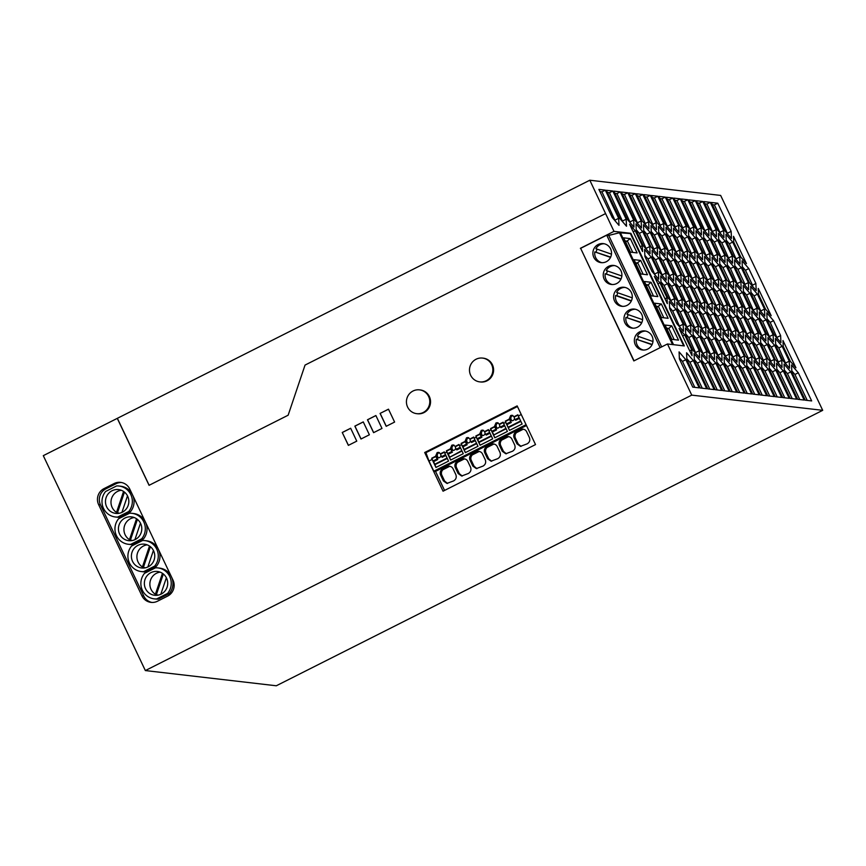 <?xml version="1.0" encoding="UTF-8"?>
<svg xmlns="http://www.w3.org/2000/svg" width="866" height="866" viewBox="0 0 866 866"><rect width="100%" height="100%" fill="white"/><g stroke="black" fill="none" stroke-linecap="round" stroke-linejoin="round"><path stroke-width="1.3" d="M130.701 544.357L141.71 538.804A15.577 15.177 -83.4 0 0 129.564 513.235L118.566 518.777A15.577 15.177 96.6 0 0 128.33 544.27L130.052 544.465A15.577 15.177 96.6 0 0 132.422 544.552L130.701 544.357A15.577 15.177 96.6 0 1 128.33 544.27M135.215 539.529A11.983 11.68 96.6 0 1 118.588 530.826A11.983 11.68 96.6 0 1 131.535 516.883A11.983 11.68 96.6 0 1 135.215 539.529M505.885 421.222L505.257 421.157L505.701 422.359L503.59 423.42L503.157 422.207L499.271 424.167L497.409 422.684L495.958 422.954L494.432 426.613L490.546 428.573L490.99 429.774L488.879 430.835L488.446 429.623L484.559 431.582L482.698 430.099L481.247 430.37L479.721 434.028L475.835 435.988L476.278 437.189L474.167 438.25L473.734 437.038L469.848 439.008L467.986 437.514L466.536 437.785L465.01 441.444L461.123 443.403L461.567 444.615L459.456 445.665L459.023 444.464L455.137 446.423L453.275 444.929L451.835 445.2L450.298 448.859L446.412 450.818L446.856 452.03L444.745 453.08L444.312 451.879L440.426 453.838L438.564 452.344L437.124 452.615L435.587 456.274L431.701 458.233L432.145 459.445L428.984 461.026L425.942 452.658L517.457 406.522M503.59 423.42L507.4 431.441L494.789 437.795L490.99 429.774M617.88 292.816A9.591 9.342 -83.4 0 0 616.949 295.717L615.553 295.555A9.591 9.342 -83.4 0 0 622.762 306.38M631.433 300.773L616.949 295.717M447.538 483.455L444.637 481.063L441.844 475.185L440.621 475.033L443.414 480.922L446.91 483.423L453.622 480.911C456.025 479.428 456.772 477.339 455.852 474.644L453.059 468.766A4.655 4.536 96.6 0 0 448.22 466.287L441.692 469.578L442.927 469.718L449.443 466.438L448.22 466.287M521.245 414.522L518.301 416.005L522.111 424.015L509.5 430.38L505.701 422.359M630.361 222.908L616.938 193.583L614.925 193.345M660.13 347.667L606.72 235.195L580.642 248.336L634.042 360.819M672.546 344.56L619.461 232.759L608.733 235.422L661.667 346.898M608.733 235.422L606.72 235.195M478.866 451.608L477.642 451.457L471.115 454.747L472.349 454.888L478.866 451.608A4.655 4.536 96.6 0 1 479.569 451.532M499.899 424.243L499.271 424.167M483.499 430.348A2.76 2.685 -83.4 0 0 481.669 434.245L481.106 434.537M482.925 435.576A2.879 2.804 96.6 0 1 481.756 434.602L479.796 434.375A2.879 2.804 96.6 0 0 480.457 435.057L481.886 437.287L481.236 436.68L477.134 438.748L477.783 439.354L481.886 437.287M504.358 425.022L500.353 427.046L501.013 427.652L504.716 425.78M500.353 427.046L499.585 425.412A2.879 2.804 96.6 0 0 499.476 424.459L503.276 422.543M661.505 317.519L654.707 303.208L661.353 303.988L668.151 318.298L661.505 317.519M667.091 329.296L668.855 328.409L666.539 328.138M521.094 446.38L518.193 443.977L515.4 438.099L514.177 437.958A4.655 4.536 96.6 0 1 515.248 432.502L516.482 432.643L522.999 429.352A4.655 4.536 96.6 0 1 523.703 429.287M515.4 438.099A4.655 4.536 96.6 0 1 516.482 432.643M646.415 285.758L648.179 284.86L645.863 284.6M683.707 345.859L630.383 233.56L630.87 233.322L684.335 345.935L667.47 343.975L633.847 360.927L580.642 248.336M466.525 444.096L465.746 442.472L467.175 444.713L466.525 444.096L462.422 446.163L461.264 443.717L465.085 441.801L467.045 442.028A2.879 2.804 96.6 0 0 468.214 442.991M380.077 413.418L386.193 426.31L394.604 422.067L388.477 409.174L380.077 413.418L388.509 409.228M488.879 430.835L492.689 438.856L480.078 445.211L476.278 437.189M462.249 476.04L459.348 473.648L456.555 467.759L455.332 467.618L458.125 473.507L461.621 476.008L468.333 473.496C470.736 472.013 471.483 469.924 470.563 467.229L467.77 461.351A4.655 4.536 96.6 0 0 462.931 458.872L456.404 462.163L457.638 462.303L464.154 459.023A4.655 4.536 96.6 0 1 464.858 458.948M386.279 426.267L380.185 413.428M653.505 296.085L648.179 284.86L651.048 282.273L657.846 296.594L651.2 295.815L644.401 281.504L651.048 282.273M166.38 577.752L160.805 594.271M476.95 468.625L474.059 466.233L471.266 460.344A4.655 4.536 96.6 0 1 472.349 454.888M450.721 460.008L449.454 457.345L462 451.024M624.971 287.425A9.591 9.342 -83.4 0 0 616.624 292.383L632.234 297.828M149.482 546.024L142.435 566.959A11.983 11.68 96.8 0 1 147.209 544.855M169.335 593.6L158.337 599.142L156.627 598.936L167.625 593.394L169.335 593.6A15.577 15.177 -83.4 0 0 171.901 577.784M170.873 575.641A15.577 15.177 -83.4 0 0 159.561 568.107L157.85 567.901A15.577 15.177 -83.4 0 0 155.479 567.825L144.481 573.368A15.577 15.177 96.6 0 0 154.256 598.861L155.967 599.055A15.577 15.177 96.6 0 0 158.337 599.142M167.625 593.394A15.577 15.177 -83.4 0 0 157.85 567.901M141.894 595.776A11.983 11.68 -83.4 0 0 157.504 601.221L167.582 596.133A11.983 11.68 -83.4 0 0 172.994 580.101L129.727 488.976A11.983 11.68 96.6 0 0 114.117 483.531L104.028 488.608A11.983 11.68 -83.4 0 0 98.627 504.651L141.894 595.776L143.767 595.992L100.499 504.867A11.983 11.68 96.6 0 1 105.901 488.825L115.99 483.748A11.983 11.68 -83.4 0 1 121.532 482.514M151.961 602.455A11.983 11.68 96.6 0 1 143.767 595.992M437.752 459.543L437.103 458.937L433 460.993L433.65 461.61L437.752 459.543L436.713 457.345A2.879 2.804 96.6 0 0 441.032 455.7M447.04 450.894L446.412 450.818M450.298 448.859L451.684 449.367M145.001 567.88A11.983 11.68 96.8 0 1 143.507 567.089L150.381 546.684M375.898 415.583L367.574 419.783L373.668 432.621M474.936 439.863L470.931 441.877L471.591 442.483L475.293 440.61M470.931 441.877L470.162 440.253A2.879 2.804 96.6 0 0 470.054 439.289L473.854 437.373M476.062 359.238A11.983 11.68 96.6 0 1 492.678 367.931A11.983 11.68 96.6 0 1 479.775 381.884A11.983 11.68 96.6 0 1 476.062 359.238M482.546 358.08L483.293 358.167A11.983 11.68 96.6 0 1 487.017 380.813A11.983 11.68 96.6 0 1 480.522 381.971L479.775 381.884M142.435 566.959L143.507 567.089M128.742 511.514L130.463 511.719L119.465 517.262L117.744 517.056L128.742 511.514A15.577 15.177 -83.4 0 0 116.596 485.945L105.598 491.487A15.577 15.177 96.6 0 0 115.373 516.98L117.094 517.175A15.577 15.177 96.6 0 0 119.465 517.262M117.744 517.056A15.577 15.177 96.6 0 1 115.373 516.98M455.743 448.285A2.879 2.804 96.6 0 1 451.424 449.93L451.814 451.511L447.711 453.578L446.553 451.132L450.374 449.216L452.333 449.443A2.879 2.804 96.6 0 0 453.503 450.407M342.243 432.48L348.37 445.373L356.77 441.14L350.654 428.248L342.243 432.48L348.446 445.34M618.865 288.194A9.591 9.342 -83.4 0 0 621.842 306.315A9.591 9.342 -83.4 0 0 632.169 295.144A9.591 9.342 -83.4 0 0 618.865 288.194M631.292 301.054L615.553 295.555M477.642 451.457A4.655 4.536 96.6 0 1 482.481 453.936L485.274 459.814C486.194 462.509 485.447 464.598 483.044 466.081L476.332 468.593L472.836 466.081L470.043 460.203A4.655 4.536 96.6 0 1 471.115 454.747M156.627 598.936A15.577 15.177 96.6 0 1 154.256 598.861M161.13 594.119A11.983 11.68 96.6 0 1 144.514 585.416A11.983 11.68 96.6 0 1 157.45 571.473A11.983 11.68 96.6 0 1 161.13 594.119M514.177 437.958L516.97 443.836L520.466 446.347L527.178 443.836C529.581 442.353 530.328 440.264 529.407 437.568L526.615 431.69A4.655 4.536 96.6 0 0 521.776 429.211L515.248 432.502M708.702 305.85L701.579 289.785L698.461 286.181M438.791 457.822A2.879 2.804 96.6 0 1 437.622 456.858L435.663 456.631A2.879 2.804 96.6 0 0 436.323 457.302L436.713 457.345M444.431 452.204L440.632 454.12A2.879 2.804 96.6 0 1 440.74 455.083L442.169 457.313L445.871 455.451M652.033 344.722L636.293 339.234A9.591 9.342 -83.4 0 0 643.503 350.048M459.456 445.665L463.267 453.687L450.656 460.041L446.856 452.03M636.045 263.913L640.678 260.439L647.476 274.76L640.829 273.981L634.031 259.67L640.678 260.439M643.135 274.251L637.809 263.026L635.503 262.766M432.329 458.309L431.701 458.233M435.587 456.274L436.973 456.783M661.472 251.14L654.35 235.076L651.232 231.471M505.939 428.367L493.588 435.1L506.134 428.778M514.588 418.624A2.879 2.804 96.6 0 1 510.269 420.27L510.659 421.85L506.556 423.918L508.299 427.685L520.845 421.363M506.556 423.918L505.398 421.471L509.208 419.545L511.178 419.772A2.879 2.804 96.6 0 0 512.347 420.746M509.565 430.348L508.299 427.685M460.225 447.278L456.22 449.292L456.88 449.898L460.582 448.036M471.266 460.344L470.043 460.203M456.555 467.759A4.655 4.536 96.6 0 1 457.638 462.303M121.933 512.391L127.497 495.872M465.746 442.472A2.879 2.804 96.6 0 1 465.085 441.801M501.771 440.058A4.655 4.536 96.6 0 0 500.689 445.514L499.465 445.373A4.655 4.536 96.6 0 1 500.537 439.917L501.771 440.058L508.288 436.767A4.655 4.536 96.6 0 1 508.991 436.702M462.422 446.163L463.072 446.769L467.175 444.713M484.754 452.788A4.655 4.536 96.6 0 1 485.826 447.332L487.06 447.473A4.655 4.536 96.6 0 0 485.978 452.929L484.754 452.788L487.547 458.666L491.044 461.177L497.755 458.666C500.158 457.183 500.905 455.094 499.985 452.398L497.192 446.52A4.655 4.536 96.6 0 0 492.353 444.041L485.826 447.332M489.647 432.448L485.642 434.461L486.302 435.068L490.004 433.195M485.642 434.461L484.873 432.838A2.879 2.804 96.6 0 0 484.765 431.874L488.565 429.958M465.432 452.593L464.165 449.93L476.711 443.608M480.143 445.178L478.876 442.515L491.423 436.193M156.378 566.299L145.38 571.841A15.577 15.177 96.6 0 1 143.009 571.766L141.299 571.56A15.577 15.177 96.6 0 1 131.524 546.067L142.522 540.525A15.577 15.177 -83.4 0 1 154.668 566.104L156.378 566.299A15.577 15.177 -83.4 0 0 158.933 550.495M145.38 571.841L143.669 571.647A15.577 15.177 96.6 0 1 141.299 571.56M119.086 513.3A11.983 11.68 96.8 0 1 117.581 512.499L124.455 492.105M123.567 491.444L116.509 512.369A11.983 11.68 96.8 0 1 121.294 490.264M440.621 475.033A4.655 4.536 96.6 0 1 441.692 469.578M441.844 475.185A4.655 4.536 96.6 0 1 442.927 469.718M474.167 438.25L477.978 446.271L465.367 452.626L461.567 444.615M461.805 450.612L449.454 457.345M454.076 445.178A2.76 2.685 -83.4 0 0 452.247 449.086M455.765 446.488L455.137 446.423M641.793 322.607L625.923 317.4A9.591 9.342 -83.4 0 0 633.133 328.214M641.663 322.888L625.923 317.4M628.24 314.65A9.591 9.342 -83.4 0 0 627.32 317.562M148.173 566.829A11.983 11.68 96.6 0 1 131.545 558.115A11.983 11.68 96.6 0 1 144.492 544.184A11.983 11.68 96.6 0 1 148.173 566.829M519.07 417.607L515.064 419.631L514.296 417.997A2.879 2.804 96.6 0 0 514.188 417.044L517.987 415.128M436.323 457.302L437.103 458.937M671.724 325.822L678.522 340.132L671.875 339.353L665.077 325.042L671.724 325.822L668.855 328.409L674.181 339.624M630.383 233.56L619.461 232.759M673.532 344.679L620.208 232.38M623.661 237.836L630.318 238.605L637.116 252.915L630.459 252.147L623.661 237.836M522.999 429.352L521.776 429.211M499.465 445.373L502.258 451.251L505.755 453.762L512.466 451.251C514.869 449.768 515.616 447.679 514.696 444.983L511.903 439.105A4.655 4.536 96.6 0 0 507.065 436.626L500.537 439.917M630.87 233.322L613.994 231.363L580.372 248.315M476.462 436.053L475.835 435.988M479.721 434.028L481.669 434.245M439.365 452.593A2.76 2.685 -83.4 0 0 437.536 456.501M363.287 421.948L354.963 426.137L361.057 438.986M381.993 428.432L375.876 415.528L367.465 419.772L373.592 432.664L381.993 428.432M433 460.993L431.842 458.547L435.663 456.631M444.745 453.08L448.556 461.102L435.944 467.456L432.145 459.445M433.65 461.61L436.009 467.424M424.686 452.507L443.056 491.195L535.524 444.583L517.154 405.894L424.686 452.507L425.942 452.658M419.501 389.862L420.248 389.949A11.983 11.68 96.6 0 1 423.961 412.595A11.983 11.68 96.6 0 1 417.477 413.753L416.73 413.667A11.983 11.68 96.6 0 1 413.006 391.021A11.983 11.68 96.6 0 1 429.633 399.702A11.983 11.68 96.6 0 1 416.73 413.667M360.981 439.019L369.381 434.786L363.265 421.894L354.854 426.126L360.981 439.019M605.561 213.588L305.038 365.084L288.14 415.215L149.071 485.317L117.278 418.365L589.811 180.225L613.994 231.363M145.347 670.565L691.75 395.123L822.7 410.332L276.297 685.775L145.347 670.565L43.3 455.657L117.278 418.365M667.47 343.975L691.75 395.123M621.063 278.939L605.193 273.721A9.591 9.342 -83.4 0 0 612.403 284.546M620.933 279.22L605.193 273.721M607.51 270.982A9.591 9.342 -83.4 0 0 606.579 273.883M494.854 437.763L493.588 435.1M463.072 446.769L464.165 449.93M476.517 443.197L464.306 449.357M470.455 440.87A2.879 2.804 96.6 0 1 466.135 442.515M449.443 466.438A4.655 4.536 96.6 0 1 450.147 466.363M468.787 437.763A2.76 2.685 -83.4 0 0 466.958 441.671L466.395 441.952M518.301 416.005L517.868 414.792L513.982 416.752L512.12 415.269L510.669 415.539L509.143 419.187L505.257 421.157M153.423 550.462L147.848 566.981M434.743 464.761L447.289 458.439M157.958 595.18A11.983 11.68 96.8 0 1 156.465 594.379L155.393 594.249A11.983 11.68 96.8 0 1 160.167 572.145M441.054 453.903L440.426 453.838M656.72 307.462L661.353 303.988M663.811 317.79L658.485 306.575L656.179 306.304M515.064 419.631L515.725 420.237L519.427 418.365M447.094 458.027L434.884 464.187M645.7 331.093A9.591 9.342 -83.4 0 0 637.365 336.051L652.975 341.507M477.134 438.748L475.975 436.302L479.796 434.375M477.783 439.354L478.876 442.515M652.163 344.441L636.293 339.234M447.711 453.578L449.595 456.772M451.424 449.93L451.814 451.511M448.361 454.185L452.463 452.128M136.525 518.734L129.467 539.659L130.539 539.789L137.423 519.394M508.288 436.767L507.065 436.626M487.06 447.473L493.577 444.182L492.353 444.041M116.509 512.369L117.581 512.499M497.636 428.161A2.879 2.804 96.6 0 1 496.467 427.187L494.497 426.96A2.879 2.804 96.6 0 0 495.168 427.642L496.597 429.872L495.947 429.265L491.845 431.333L493.717 434.526M499.877 426.04A2.879 2.804 96.6 0 1 495.558 427.685M493.577 444.182A4.655 4.536 96.6 0 1 494.28 444.117M459.142 444.788L455.343 446.704A2.879 2.804 96.6 0 1 455.451 447.668L456.22 449.292M451.034 449.887A2.879 2.804 96.6 0 1 450.374 449.216M491.845 431.333L490.686 428.887L494.497 426.96M444.572 490.427L435.533 471.396L433.812 471.191L428.984 461.026M433.812 471.191L526.073 424.686M510.269 420.27L510.659 421.85M509.879 420.226A2.879 2.804 96.6 0 1 509.208 419.545M491.174 428.638L490.546 428.573M495.168 427.642L495.947 429.265M507.205 424.524L511.308 422.456M464.154 459.023L462.931 458.872M509.143 419.187L510.529 419.696M512.921 415.518A2.76 2.685 -83.4 0 0 511.092 419.415M514.61 416.827L513.982 416.752M614.6 265.591A9.591 9.342 -83.4 0 0 606.254 270.549L621.864 275.994M435.533 471.396L526.485 425.542M132.043 540.59A11.983 11.68 96.8 0 1 130.539 539.789M156.465 594.379L163.338 573.985M461.751 443.468L461.123 443.403M157.915 548.351A15.577 15.177 -83.4 0 0 146.603 540.806L144.893 540.611M616.668 283.55A9.591 9.342 -83.4 0 0 613.691 265.44A9.591 9.342 -83.4 0 0 603.364 276.6A9.591 9.342 -83.4 0 0 616.668 283.55M647.768 349.063A9.591 9.342 -83.4 0 0 644.791 330.942A9.591 9.342 -83.4 0 0 634.475 342.113A9.591 9.342 -83.4 0 0 647.768 349.063M635.341 309.259A9.591 9.342 -83.4 0 0 626.995 314.217L642.604 319.662M629.236 310.028A9.591 9.342 -83.4 0 0 632.212 328.149A9.591 9.342 -83.4 0 0 642.54 316.978A9.591 9.342 -83.4 0 0 629.236 310.028M500.689 445.514L503.482 451.403L502.258 451.251M506.372 453.795L503.482 451.403M491.228 435.782L479.017 441.941M485.166 433.455A2.879 2.804 96.6 0 1 480.846 435.1M143.669 571.647L154.668 566.104M606.297 261.716A9.591 9.342 96.6 0 1 593.004 254.766A9.591 9.342 96.6 0 1 603.321 243.606A9.591 9.342 96.6 0 1 606.297 261.716M638.61 336.484A9.591 9.342 -83.4 0 0 637.679 339.396M520.65 420.952L508.429 427.1M485.187 431.658L484.559 431.582M455.332 467.618A4.655 4.536 96.6 0 1 456.404 462.163M465.01 441.444L466.958 441.671M480.457 435.057L481.236 436.68M470.476 439.073L469.848 439.008M112.05 490.751A11.983 11.68 96.6 0 1 128.677 499.455A11.983 11.68 96.6 0 1 115.73 513.397A11.983 11.68 96.6 0 1 112.05 490.751M130.463 511.719A15.577 15.177 -83.4 0 0 133.018 495.904M132 493.761A15.577 15.177 -83.4 0 0 120.688 486.227L118.967 486.021M132.422 544.552L143.42 539.009A15.577 15.177 -83.4 0 0 145.975 523.205M144.958 521.051A15.577 15.177 -83.4 0 0 133.645 513.516L131.935 513.322M492.494 431.939L496.597 429.872M485.978 452.929L488.77 458.818L487.547 458.666M491.671 461.21L488.77 458.818M498.21 422.933A2.76 2.685 -83.4 0 0 496.38 426.83L495.817 427.122M129.467 539.659A11.983 11.68 96.8 0 1 134.252 517.554M678.717 302.364L671.594 286.3L668.476 282.695M140.465 523.161L134.89 539.691M143.42 539.009L141.71 538.804M350.676 428.302L342.351 432.491M155.393 594.249L162.451 573.324M494.432 426.613L496.38 426.83M445.514 454.693L441.508 456.707M792.249 398.674L779.93 372.726L776.813 369.122M747.315 334.947L740.192 318.883L737.074 315.267M822.7 410.332L720.653 195.424L589.811 180.225M671.215 301.487L664.092 285.434L660.975 281.818M656.157 222.659L656.482 229.728L649.738 221.912L636.369 193.757L642.799 194.504L656.157 222.659L652.802 224.348L639.433 196.192L637.419 195.965M751.699 332.198L744.63 317.313L744.305 310.245L751.049 318.06L758.129 332.945L758.443 340.024L751.699 332.198M736.804 309.368L743.558 317.183L750.627 332.079L750.952 339.147L744.197 331.332L737.128 316.436L736.804 309.368M796.655 399.183L790.236 398.436L776.867 370.291L776.542 363.211L783.297 371.038L796.655 399.183M674.527 298.629L674.852 305.698L668.097 297.882L661.029 282.987L660.704 275.918L667.459 283.734L674.527 298.629L671.161 300.318M613.875 191.137L620.305 191.884L633.674 220.04L633.988 227.109L627.244 219.293L613.875 191.137M684.703 334.969L691.761 349.853L692.031 355.742L679.074 328.452L684.703 334.969L682.657 335.997M708.258 337.697L707.933 330.628L714.688 338.444L721.757 353.328L722.082 360.408L715.327 352.592L708.258 337.697M677.147 309.476L676.822 302.396L683.577 310.223L690.646 325.107L690.96 332.176L684.216 324.36L677.147 309.476M790.312 361.295L783.243 346.422L782.972 340.522L795.93 367.812L790.312 361.295M709.059 355.374L715.814 363.19L729.183 391.345L722.753 390.598L709.384 362.443L709.059 355.374M663.659 223.525L663.984 230.594L657.229 222.779L643.86 194.623L650.29 195.37L663.659 223.525L660.293 225.225L646.934 197.069L644.91 196.831M754.048 360.602L760.803 368.418L774.172 396.574L767.741 395.827L754.373 367.671L754.048 360.602M733.502 236.331L746.46 263.621L740.831 257.105L733.762 242.22L733.502 236.331M733.816 266.836L740.885 281.731L741.209 288.8L734.455 280.985L727.386 266.089L727.072 259.021L733.816 266.836L730.449 268.536L727.332 264.92M742.433 292.448L749.501 307.333L749.826 314.412L743.082 306.586L736.013 291.701L735.689 284.633L742.433 292.448L739.077 294.148L735.959 290.532M704.513 302.115L704.837 309.184L698.093 301.368L691.025 286.473L690.7 279.404L697.444 287.22L704.513 302.115L701.157 303.804L694.088 288.919L690.971 285.304M774.193 334.817L767.124 319.922L766.8 312.853L773.544 320.669L780.612 335.564L780.937 342.633L774.193 334.817M635.969 223.829L642.724 231.644L649.792 246.529L650.106 253.608L643.362 245.782L636.293 230.897L635.969 223.829M752.121 318.179L751.807 311.111L758.551 318.926L765.62 333.821L765.945 340.89L759.19 333.074L752.121 318.179M672.709 235.13L679.778 250.014L680.102 257.083L673.358 249.267L666.29 234.383L665.965 227.314L672.709 235.13L669.353 236.819L666.235 233.214M700.756 336.831L700.442 329.751L707.186 337.578L714.255 352.462L714.58 359.531L707.836 351.715L700.756 336.831M759.168 394.831L752.749 394.084L739.38 365.928L739.055 358.86L745.799 366.675L759.168 394.831M721.01 289.958L720.685 282.89L727.44 290.705L734.509 305.601L734.833 312.669L728.079 304.854L721.01 289.958M766.67 395.697L760.24 394.95L746.871 366.805L746.557 359.726L753.301 367.552L766.67 395.697M651.362 195.499L657.792 196.246L671.161 224.391L671.475 231.471L664.731 223.644L651.362 195.499M714.212 327.846L707.132 312.962L706.818 305.882L713.562 313.709L720.631 328.593L720.956 335.662L714.212 327.846M733.383 280.855L733.708 287.923L726.964 280.108L719.895 265.223L719.57 258.144L726.314 265.97L733.383 280.855L730.027 282.554L722.958 267.659L719.841 264.054M688.849 199.851L695.279 200.598L708.648 228.754L708.973 235.823L702.218 228.007L688.849 199.851M717.773 203.218L731.142 231.363L731.467 238.442L724.712 230.616L711.343 202.471L717.773 203.218L714.407 204.906L712.393 204.668M729.204 329.589L722.136 314.704L721.811 307.625L728.555 315.451L735.635 330.336L735.948 337.404L729.204 329.589M710.899 278.246L711.213 285.315L704.469 277.499L697.401 262.604L697.076 255.535L703.82 263.351L710.899 278.246L707.533 279.935L700.464 265.05L697.347 261.435M705.638 326.85L705.963 333.919L699.208 326.103L692.14 311.219L691.815 304.139L698.57 311.966L705.638 326.85L702.272 328.55L695.203 313.654L692.086 310.05M735.58 305.72L728.512 290.835L728.187 283.756L734.942 291.582L742.01 306.467L742.324 313.535L735.58 305.72M716.561 356.251L723.305 364.066L736.674 392.222L730.255 391.475L716.886 363.319L716.561 356.251M730.428 333.237L737.183 341.052L744.251 355.948L744.576 363.016L737.821 355.201L730.752 340.306L730.428 333.237M696.275 237.869L695.95 230.789L702.705 238.615L709.774 253.5L710.098 260.569L703.344 252.753L696.275 237.869M669.645 308.599L669.331 301.53L676.075 309.346L683.144 324.241L683.469 331.31L676.714 323.494L669.645 308.599M634.735 220.17L621.377 192.014L627.796 192.761L641.165 220.917L641.49 227.985L634.735 220.17M728.133 329.459L728.458 336.538L721.703 328.723L714.634 313.828L714.309 306.759L721.064 314.575L728.133 329.459L724.766 331.158L717.697 316.274L714.58 312.658M689.953 286.354L697.022 301.238L697.336 308.307L690.592 300.491L683.523 285.607L683.198 278.527L689.953 286.354L686.586 288.042L683.469 284.438M766.691 333.94L759.623 319.056L759.298 311.987L766.053 319.803L773.122 334.687L773.446 341.767L766.691 333.94M748.386 282.597L748.7 289.666L741.956 281.851L734.888 266.966L734.563 259.887L741.318 267.713L748.386 282.597L745.02 284.297L737.951 269.402L734.833 265.786M701.882 361.577L701.568 354.508L708.312 362.324L721.681 390.479L715.251 389.732L701.882 361.577M693.265 335.954L692.941 328.885L699.685 336.701L706.764 351.596L707.078 358.665L700.334 350.849L693.265 335.954M666.333 258.999L673.402 273.883L673.726 280.952L666.982 273.136L659.903 258.252L659.589 251.183L666.333 258.999L662.977 260.688L659.86 257.083M686.153 226.134L686.478 233.214L679.723 225.387L666.355 197.242L672.785 197.989L686.153 226.134L682.787 227.834L669.418 199.678L667.405 199.451M738.308 365.809L751.677 393.954L745.247 393.218L731.878 365.062L731.553 357.994L738.308 365.809L734.942 367.498L731.824 363.893M732.69 242.101L739.77 256.986L740.084 264.054L733.34 256.239L726.271 241.354L725.946 234.275L732.69 242.101L729.334 243.79L726.217 240.185M699.317 305.016L706.071 312.832L713.14 327.727L713.454 334.796L706.71 326.98L699.641 312.085L699.317 305.016M725.199 241.224L732.268 256.12L732.593 263.188L725.838 255.373L718.769 240.477L718.444 233.409L725.199 241.224L721.833 242.924L718.715 239.308M703.852 201.594L710.272 202.341L723.64 230.497L723.965 237.565L717.221 229.75L703.852 201.594M751.742 356.814L752.067 363.893L745.323 356.067L738.254 341.182L737.929 334.114L744.673 341.929L751.742 356.814L748.386 358.513L741.318 343.629L738.2 340.013M657.283 247.405L657.608 254.474L650.864 246.658L643.795 231.763L643.47 224.695L650.214 232.51L657.283 247.405L653.927 249.094L646.859 234.21L643.741 230.594M782.81 360.429L775.741 345.534L775.416 338.465L782.171 346.281L789.24 361.176L789.554 368.245L782.81 360.429M673.835 259.865L680.903 274.76L681.228 281.829L674.473 274.013L667.405 259.118L667.08 252.049L673.835 259.865L670.468 261.564L667.35 257.949M652.412 257.375L652.087 250.306L658.842 258.122L665.911 273.017L666.225 280.086L659.481 272.27L652.412 257.375M722.937 332.371L729.681 340.186L736.75 355.071L737.074 362.15L730.319 354.324L723.251 339.44L722.937 332.371M658.463 226.437L665.218 234.253L672.287 249.148L672.601 256.217L665.857 248.401L658.788 233.506L658.463 226.437M704.892 263.481L704.578 256.401L711.322 264.227L718.39 279.112L718.715 286.181L711.96 278.365L704.892 263.481M648.666 221.783L648.991 228.851L642.236 221.036L628.868 192.88L635.298 193.627L648.666 221.783L645.3 223.482L631.931 195.326L629.918 195.088M790.788 371.904L804.157 400.06L797.727 399.313L784.358 371.157L784.044 364.088L790.788 371.904L787.432 373.603L784.315 369.988M722.829 353.458L715.76 338.574L715.435 331.494L722.179 339.32L729.259 354.205L729.573 361.274L722.829 353.458M673.856 198.108L680.286 198.855L693.655 227.011L693.969 234.08L687.225 226.264L673.856 198.108M694.781 251.757L695.095 258.826L688.351 251.01L681.282 236.126L680.957 229.057L687.712 236.873L694.781 251.757L691.414 253.457L684.346 238.561L681.228 234.957M755.877 283.463L756.202 290.543L749.458 282.717L742.389 267.832L742.065 260.763L748.809 268.579L755.877 283.463L752.522 285.163L745.453 270.279L742.335 266.663M698.137 325.984L698.461 333.053L691.717 325.237L684.649 310.342L684.324 303.273L691.068 311.089L698.137 325.984L694.781 327.673L687.712 312.788L684.595 309.173M759.244 357.69L759.569 364.759L752.814 356.944L745.745 342.048L745.431 334.98L752.175 342.795L759.244 357.69L755.877 359.379L748.809 344.495L745.691 340.879M727.007 304.724L727.332 311.792L720.588 303.977L713.519 289.092L713.194 282.013L719.938 289.839L727.007 304.724L723.651 306.423L716.583 291.528L713.465 287.923M811.659 400.926L805.228 400.179L791.86 372.034L791.535 364.954L798.29 372.781L811.659 400.926M703.452 231.666L710.196 239.481L717.275 254.377L717.589 261.445L710.845 253.63L703.777 238.735L703.452 231.666M703.398 277.369L703.722 284.438L696.968 276.622L689.899 261.738L689.574 254.658L696.329 262.485L703.398 277.369L700.031 279.069L692.962 264.173L689.845 260.569M714.179 389.603L707.76 388.856L694.391 360.7L694.067 353.631L700.81 361.447L714.179 389.603M678.652 225.268L678.976 232.337L672.232 224.521L658.864 196.365L665.283 197.112L678.652 225.268L675.296 226.968L661.927 198.812L659.914 198.574M775.795 370.161L789.164 398.317L782.734 397.57L769.365 369.414L769.04 362.345L775.795 370.161L772.429 371.86L769.311 368.245M709.719 228.873L696.351 200.728L702.781 201.475L716.15 229.62L716.463 236.699L709.719 228.873M673.456 228.18L680.211 235.996L687.279 250.891L687.604 257.96L680.849 250.144L673.78 235.249L673.456 228.18M758.075 308.328L751.006 293.444L750.681 286.375L757.425 294.191L764.505 309.075L764.819 316.155L758.075 308.328M781.662 397.44L775.232 396.693L761.874 368.548L761.55 361.468L768.294 369.295L781.662 397.44M781.738 360.299L782.063 367.379L775.308 359.552L768.239 344.668L767.925 337.599L774.669 345.415L781.738 360.299L778.372 361.999L771.303 347.104L768.185 343.499M644.91 256.509L644.585 249.44L651.34 257.256L658.409 272.141L658.734 279.209L651.979 271.394L644.91 256.509M698.202 280.27L704.946 288.097L712.014 302.981L712.339 310.05L705.584 302.234L698.516 287.35L698.202 280.27M774.236 359.433L774.561 366.502L767.817 358.686L760.749 343.791L760.424 336.722L767.168 344.538L774.236 359.433L770.881 361.122L763.812 346.238L760.694 342.622M685.439 328.008L692.194 335.835L699.263 350.719L699.587 357.788L692.832 349.972L685.764 335.088L685.439 328.008M749.934 293.314L757.003 308.209L757.328 315.278L750.573 307.462L743.504 292.578L743.18 285.499L749.934 293.314L746.568 295.014L743.45 291.398M724.063 357.117L730.807 364.932L744.175 393.088L737.745 392.341L724.377 364.185L724.063 357.117M667.026 297.742L667.296 303.641L654.339 276.351L659.957 282.868L667.026 297.742L664.98 298.77M736.706 330.455L729.627 315.57L729.313 308.502L736.057 316.317L743.125 331.202L743.45 338.281L736.706 330.455M766.746 358.556L767.06 365.636L760.316 357.81L753.247 342.925L752.922 335.856L759.677 343.672L766.746 358.556L763.379 360.256L756.31 345.361L753.193 341.756M650.972 225.571L657.716 233.387L664.785 248.271L665.11 255.351L658.355 247.524L651.286 232.64L650.972 225.571M635.222 230.767L642.291 245.652L642.55 251.541L629.604 224.262L635.222 230.767L633.176 231.796M682.083 253.792L688.827 261.608L695.896 276.503L696.221 283.572L689.477 275.756L682.397 260.861L682.083 253.792M694.727 227.13L681.358 198.985L687.777 199.732L701.146 227.877L701.471 234.957L694.727 227.13M675.707 277.661L682.451 285.477L689.52 300.372L689.845 307.441L683.09 299.625L676.021 284.73L675.707 277.661M675.599 298.748L668.53 283.864L668.206 276.784L674.95 284.611L682.018 299.495L682.343 306.564L675.599 298.748M711.267 239.611L710.954 232.532L717.697 240.358L724.766 255.243L725.091 262.311L718.347 254.496L711.267 239.611M688.459 229.923L695.203 237.739L702.272 252.634L702.597 259.703L695.853 251.887L688.773 236.992L688.459 229.923M705.693 281.147L712.447 288.963L719.516 303.858L719.83 310.926L713.086 303.111L706.017 288.216L705.693 281.147M605.302 190.141L618.67 218.297L618.995 225.366L612.251 217.55L598.882 189.394L605.302 190.141L601.946 191.841L599.922 191.602M606.373 190.271L612.803 191.018L626.172 219.174L626.497 226.243L619.742 218.427L606.373 190.271M693.32 360.581L706.688 388.737L700.258 387.99L686.89 359.834L686.565 352.765L693.32 360.581L689.953 362.269L686.835 358.665M692.757 387.113L679.388 358.957L679.074 351.888L685.818 359.704L699.187 387.86L692.757 387.113M758.497 294.321L758.237 288.421L771.195 315.711L765.566 309.194L758.497 294.321M718.823 265.093L725.892 279.989L726.217 287.057L719.462 279.242L712.393 264.346L712.068 257.278L718.823 265.093L715.457 266.793L712.339 263.177M681.975 274.879L674.906 259.995L674.582 252.915L681.326 260.742L688.405 275.626L688.719 282.695L681.975 274.879M763.433 361.425L763.379 360.256M686.208 303.23L679.085 287.176L675.967 283.561M625.685 242.079L630.318 238.605M632.775 252.417L627.439 241.192L625.133 240.932M754.816 335.813L747.694 319.76L744.576 316.144M604.23 243.757A9.591 9.342 -83.4 0 0 595.895 248.715L611.504 254.16M610.692 257.105L594.823 251.887A9.591 9.342 -83.4 0 0 602.032 262.712M610.562 257.386L594.823 251.887M709.828 330.585L702.705 314.531L699.587 310.916M597.139 249.148A9.591 9.342 -83.4 0 0 596.209 252.049M676.476 252.883L669.353 236.819M679.832 327.099L672.709 311.046L669.591 307.43M770.935 362.291L770.881 361.122M739.759 392.579L727.44 366.632L724.322 363.016M739.824 334.07L732.69 318.017L729.583 314.401M753.691 311.078L746.568 295.014M721.465 258.111L714.331 242.047L711.224 238.442M769.809 337.556L762.686 321.492L759.569 317.887M693.709 304.107L686.586 288.042M724.82 332.327L724.766 331.158M637.852 223.774L624.44 194.449L622.416 194.222M733.437 357.939L726.314 341.886L723.197 338.27M702.272 388.217L689.953 362.269M720.339 233.355L706.916 204.04L704.892 203.802M697.844 230.746L684.421 201.421L682.408 201.193M692.583 279.361L685.461 263.307L682.343 259.692M777.257 396.931L764.938 370.984L761.82 367.379M683.967 253.749L676.844 237.695L673.726 234.08M712.837 232.489L699.414 203.164L697.401 202.936M755.931 360.559L755.877 359.379M694.835 328.842L694.781 327.673M725.946 357.073L718.823 341.009L715.706 337.394M723.705 307.592L723.651 306.423M807.242 400.417L794.923 374.469L791.805 370.865M700.085 280.238L700.031 279.069M713.963 257.234L706.84 241.181L703.722 237.565M752.576 286.332L752.522 285.163M691.469 254.626L691.414 253.457M690.343 229.88L676.92 200.555L674.906 200.317M784.748 397.808L772.429 371.86M709.774 389.094L697.455 363.146L694.337 359.531M675.35 228.137L675.296 226.968M761.192 311.944L754.07 295.891L750.952 292.275M778.426 363.168L778.372 361.999M655.097 275.009L647.974 258.945L644.856 255.34M799.751 399.54L787.432 373.603M668.974 252.006L661.851 235.953L658.734 232.337M715.078 281.98L707.955 265.916L704.837 262.311M645.354 224.651L645.3 223.482M748.441 359.682L748.386 358.513M662.598 275.875L655.475 259.822L652.358 256.206M718.444 356.197L711.322 340.143L708.204 336.528M677.591 277.618L670.468 261.564M785.927 364.034L778.805 347.98L775.687 344.365M653.982 250.263L653.927 249.094M728.956 258.977L721.833 242.924M747.261 393.445L734.942 367.498M736.457 259.854L729.334 243.79M682.841 229.003L682.787 227.834M670.1 276.752L662.977 260.688M754.762 394.322L742.443 368.375L739.326 364.759M710.954 355.331L703.82 339.266L700.702 335.662M615.358 221.166L601.946 191.841M646.48 249.397L639.357 233.333L636.239 229.728M762.307 336.69L755.184 320.626L752.067 317.01M687.333 327.976L680.211 311.912L677.093 308.307M777.311 338.422L770.188 322.369L767.07 318.753M701.211 304.973L701.157 303.804M746.2 310.201L739.077 294.148M737.572 284.589L730.449 268.536M769.755 396.065L757.436 370.118L754.318 366.502M660.347 226.394L660.293 225.225M724.766 390.837L712.447 364.889L709.33 361.274M622.86 222.032L609.437 192.707L607.423 192.479M706.461 256.368L699.338 240.304L696.221 236.699M762.253 395.188L749.934 369.241L746.817 365.636M740.939 358.816L733.816 342.752L730.698 339.136M731.196 308.458L724.073 292.405L720.956 288.789M702.326 329.719L702.272 328.55M707.587 281.104L707.533 279.935M732.322 333.204L725.199 317.14L722.082 313.524M727.83 234.231L714.407 204.906M705.335 231.623L691.912 202.298L689.899 202.059M730.081 283.723L730.027 282.554M667.848 227.26L654.425 197.935L652.412 197.708M717.329 331.462L710.207 315.397L707.089 311.792M732.268 391.703L719.949 365.755L716.832 362.15M738.698 309.335L731.575 293.271L728.458 289.655M703.452 354.454L696.329 338.4L693.211 334.785M745.074 285.466L745.02 284.297M717.275 389.96L704.946 364.012L701.828 360.408M698.97 255.492L691.847 239.438L688.73 235.823M695.95 353.588L688.827 337.524L685.71 333.919M685.818 359.704L682.451 361.403L679.334 357.788M694.781 387.351L682.451 361.403M725.892 279.989L722.525 281.677L715.457 266.793M722.58 282.846L722.525 281.677M688.405 275.626L685.038 277.326L677.97 262.43L674.852 258.826M685.093 278.495L685.038 277.326M681.326 260.742L677.97 262.43M642.799 194.504L639.433 196.192M652.856 225.517L652.802 224.348M712.447 288.963L709.081 290.662L705.963 287.047M719.516 303.858L716.15 305.546L709.081 290.662M716.204 306.716L716.15 305.546M695.203 237.739L691.847 239.438M702.272 252.634L698.916 254.323M724.766 255.243L721.41 256.942M717.697 240.358L714.331 242.047M682.018 299.495L678.663 301.195M674.95 284.611L671.594 286.3M682.451 285.477L679.085 287.176M689.52 300.372L686.164 302.061M701.146 227.877L697.79 229.577M687.777 199.732L684.421 201.421M688.827 261.608L685.461 263.307M695.896 276.503L692.54 278.192M642.291 245.652L640.245 246.68M657.716 233.387L654.35 235.076M664.785 248.271L661.418 249.971M759.677 343.672L756.31 345.361M743.125 331.202L739.77 332.901M736.057 316.317L732.69 318.017M659.957 282.868L657.922 283.896M730.807 364.932L727.44 366.632M757.003 308.209L753.637 309.909M692.194 335.835L688.827 337.524M699.263 350.719L695.896 352.419M767.168 344.538L763.812 346.238M704.946 288.097L701.579 289.785M712.014 302.981L708.648 304.68M658.409 272.141L655.042 273.84M651.34 257.256L647.974 258.945M774.669 345.415L771.303 347.104M768.294 369.295L764.938 370.984M764.505 309.075L761.138 310.775M757.425 294.191L754.07 295.891M680.211 235.996L676.844 237.695M687.279 250.891L683.913 252.58M716.15 229.62L712.783 231.319M702.781 201.475L699.414 203.164M665.283 197.112L661.927 198.812M700.81 361.447L697.455 363.146M696.329 262.485L692.962 264.173M710.196 239.481L706.84 241.181M717.275 254.377L713.909 256.065M798.29 372.781L794.923 374.469M719.938 289.839L716.583 291.528M752.175 342.795L748.809 344.495M691.068 311.089L687.712 312.788M748.809 268.579L745.453 270.279M687.712 236.873L684.346 238.561M680.286 198.855L676.92 200.555M693.655 227.011L690.289 228.7M729.259 354.205L725.892 355.904M722.179 339.32L718.823 341.009M635.298 193.627L631.931 195.326M718.39 279.112L715.035 280.811M711.322 264.227L707.955 265.916M665.218 234.253L661.851 235.953M672.287 249.148L668.92 250.837M729.681 340.186L726.314 341.886M736.75 355.071L733.394 356.77M665.911 273.017L662.544 274.706M658.842 258.122L655.475 259.822M680.903 274.76L677.537 276.449M789.24 361.176L785.873 362.865M782.171 346.281L778.805 347.98M650.214 232.51L646.859 234.21M744.673 341.929L741.318 343.629M710.272 202.341L706.916 204.04M723.64 230.497L720.285 232.185M732.268 256.12L728.901 257.808M739.77 256.986L736.403 258.685M672.785 197.989L669.418 199.678M673.402 273.883L670.046 275.583M706.764 351.596L703.398 353.285M699.685 336.701L696.329 338.4M708.312 362.324L704.946 364.012M741.318 267.713L737.951 269.402M773.122 334.687L769.755 336.387M766.053 319.803L762.686 321.492M697.022 301.238L693.655 302.938M721.064 314.575L717.697 316.274M641.165 220.917L637.809 222.605M627.796 192.761L624.44 194.449M612.803 191.018L609.437 192.707M626.172 219.174L622.806 220.862M709.774 253.5L706.407 255.199M702.705 238.615L699.338 240.304M737.183 341.052L733.816 342.752M744.251 355.948L740.885 357.647M723.305 364.066L719.949 365.755M742.01 306.467L738.644 308.166M734.942 291.582L731.575 293.271M698.57 311.966L695.203 313.654M703.82 263.351L700.464 265.05M735.635 330.336L732.268 332.035M728.555 315.451L725.199 317.14M731.142 231.363L727.776 233.062M695.279 200.598L691.912 202.298M708.648 228.754L705.281 230.443M726.314 265.97L722.958 267.659M720.631 328.593L717.275 330.292M713.562 313.709L710.207 315.397M657.792 196.246L654.425 197.935M671.161 224.391L667.794 226.091M753.301 367.552L749.934 369.241M734.509 305.601L731.142 307.289M727.44 290.705L724.073 292.405M745.799 366.675L742.443 368.375M714.255 352.462L710.899 354.162M707.186 337.578L703.82 339.266M618.67 218.297L615.315 219.996M765.62 333.821L762.264 335.51M758.551 318.926L755.184 320.626M642.724 231.644L639.357 233.333M649.792 246.529L646.426 248.228M780.612 335.564L777.257 337.253M773.544 320.669L770.188 322.369M697.444 287.22L694.088 288.919M749.501 307.333L746.146 309.032M740.885 281.731L737.518 283.42M760.803 368.418L757.436 370.118M650.29 195.37L646.934 197.069M715.814 363.19L712.447 364.889M690.646 325.107L687.279 326.807M683.577 310.223L680.211 311.912M721.757 353.328L718.39 355.028M714.688 338.444L711.322 340.143M691.761 349.853L689.726 350.882M620.305 191.884L616.938 193.583M633.674 220.04L630.307 221.739M667.459 283.734L664.092 285.434M783.297 371.038L779.93 372.726M743.558 317.183L740.192 318.883M750.627 332.079L747.261 333.778M758.129 332.945L754.762 334.644M751.049 318.06L747.694 319.76M679.778 250.014L676.422 251.714M683.144 324.241L679.778 325.93M676.075 309.346L672.709 311.046M706.071 312.832L702.705 314.531M713.14 327.727L709.774 329.416M149.147 485.285L117.386 418.375M444.637 481.063L443.414 480.922M518.193 443.977L516.97 443.836M98.627 504.651L100.499 504.867M474.059 466.233L472.836 466.081M114.117 483.531L115.99 483.748M104.028 488.608L105.901 488.825M459.348 473.648L458.125 473.507"/></g></svg>
